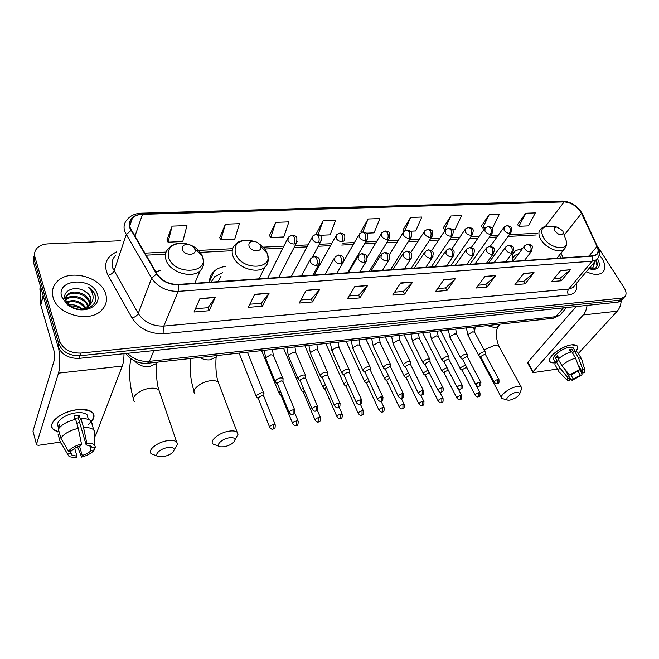 <?xml version="1.0" encoding="UTF-8"?>
<svg xmlns="http://www.w3.org/2000/svg" width="659" height="659" viewBox="0 0 659 659"><rect width="100%" height="100%" fill="white"/><g stroke="black" fill="none" stroke-linecap="round" stroke-linejoin="round"><path stroke-width="0.99" d="M225.419 266.467C220.757 267.06 216.951 268.691 214.01 271.384C210.946 274.301 209.422 277.925 209.447 282.258M522.645 248.443L515.47 250.667C512.529 253.105 511.623 256.664 512.76 261.343M160.071 270.585L155.755 271.755M33.889 256.524L33.568 262.702L57.885 346.197C61.411 354.534 68.487 358.595 79.105 358.381L617.887 302.176L620.572 301.229L621.75 299.936M120.375 240.757L47.72 243.904C43.14 244.159 39.573 245.601 37.028 248.221C34.738 250.782 34.046 253.74 34.952 257.092L59.491 340.818L58.692 343.52C62.226 351.873 69.327 355.942 79.97 355.736L619.724 300.166L622.409 299.219L623.587 297.926L622.409 299.219L619.724 300.166L79.97 355.736C69.327 355.942 62.226 351.873 58.692 343.52L34.26 259.91L58.692 343.52L57.885 346.197M34.573 253.715L34.26 259.91L34.573 253.715M53.115 297.464C57.275 314.92 89.945 323.239 101.651 310.2C106.198 305.479 107.516 299.993 105.597 293.725C100.909 276.541 68.709 268.435 56.88 281.854C52.753 286.294 51.501 291.5 53.115 297.464C57.275 314.92 89.945 323.239 101.651 310.2C106.198 305.479 107.516 299.993 105.597 293.725C100.909 276.541 68.709 268.435 56.88 281.854C52.753 286.294 51.501 291.5 53.115 297.464M586.362 271.665C593.051 274.869 598.314 275.24 602.145 272.76C605.819 269.539 605.753 264.737 601.947 258.361L599.237 254.811L601.947 258.361C605.753 264.737 605.819 269.539 602.145 272.76C598.314 275.24 593.051 274.869 586.362 271.665M130.325 228.113C129.016 224.151 129.724 220.781 132.459 218.005C134.914 215.715 138.266 214.488 142.501 214.323L564.17 201.909C571.551 202.585 577.317 206.391 581.477 213.343L597.021 246.408C598.669 250.132 598.372 252.899 596.131 254.712L592.738 255.832L178.251 284.408C168.992 284.474 161.9 280.948 156.982 273.839L130.325 228.113M129.897 228.129L156.578 273.93C161.62 281.22 168.893 284.828 178.383 284.762L592.902 256.096C598.075 255.28 599.542 252.059 597.301 246.433L581.74 213.376C577.482 206.259 571.575 202.354 564.013 201.662L142.377 213.994C132.195 215.081 128.035 219.793 129.897 228.129M525.676 213.252L518.946 226.317L528.534 225.889L535.306 212.898L525.676 213.252L517.504 224.612M491.416 227.569L492.775 227.503L499.357 214.216L489.242 214.579L481.284 226.21M451.942 229.348L455.204 229.208L461.572 215.592L450.929 215.979L443.227 227.89M410.326 231.235L415.689 230.996L421.801 217.042L410.59 217.445L403.184 229.653M172.098 226.144L168.037 242.199L182.757 241.532L186.958 225.6L172.098 226.144L166.933 240.057M225.427 224.2L220.864 239.81L234.736 239.184L239.431 223.689L225.427 224.2L219.686 237.734M275.701 222.371L270.692 237.553L283.79 236.96L288.914 221.885L275.701 222.371L269.457 235.543M319.903 235.329L330.167 234.859L335.662 220.18L323.174 220.633L316.485 233.467M366.379 233.22L374.065 232.874L379.889 218.566L368.068 219.002L361 231.507M59.491 340.818C63.05 349.188 70.167 353.273 80.843 353.084L621.561 298.14L624.254 297.201C626.676 295.117 626.627 291.945 624.098 287.703L598.191 247.389M495.716 275.553L487.059 287.085L476.333 287.999L484.917 276.393L495.716 275.553L484.653 276.755M534.012 272.579L525.108 283.848L514.926 284.713L523.765 273.378L534.012 272.579L523.493 273.724M570.373 269.753L561.262 280.775L551.583 281.599L560.644 270.503L570.373 269.753L560.364 270.849M367.59 285.52L359.938 297.893L347.293 298.972L354.839 286.508L367.59 285.52L354.608 286.896M319.821 289.227L312.605 301.921L299.211 303.058L306.295 290.281L319.821 289.227L306.073 290.677M269.127 293.173L262.422 306.188L248.204 307.391L254.761 294.293L269.127 293.173L254.555 294.697M215.238 297.366L209.125 310.719L194.01 312.004L199.941 298.552L215.238 297.366L199.759 298.972M455.336 278.691L446.959 290.495L435.648 291.459L443.935 279.581L455.336 278.691L443.68 279.951M412.691 282.011L404.651 294.095L392.706 295.108L400.647 282.95L412.691 282.011L400.4 283.321M404.651 294.095L403.308 291.443M394.626 292.168L403.374 291.435L412.386 282.39M446.959 290.495L445.583 287.925M437.658 288.584L445.657 287.917L455.015 279.062M209.125 310.719L207.956 307.712M195.443 308.75L208.013 307.704L214.999 297.777M262.422 306.188L261.203 303.28M249.794 304.227L261.261 303.272L268.872 293.576M312.605 301.921L311.336 299.104M300.924 299.969L311.394 299.095L319.541 289.631M359.938 297.893L358.628 295.166M349.122 295.957L358.694 295.158L367.302 285.907M561.262 280.775L559.821 278.411M553.774 278.914L559.903 278.403L570.027 270.099M525.108 283.848L523.683 281.418M517.06 281.97L523.757 281.409L533.675 272.933M487.059 287.085L485.658 284.581M478.409 285.19L485.732 284.581L495.387 275.915M368.068 219.002L362.887 231.993M361.552 232.297L360.918 231.391M323.174 220.633L318.182 234.299M316.872 234.06L316.411 233.352M270.692 237.553L269.383 235.42M220.864 239.81L219.62 237.602M168.037 242.199L166.867 239.925M410.59 217.445L404.906 230.675M404.272 231.128L403.102 229.538M450.929 215.979L444.627 229.686L443.145 227.775M445.608 229.637L444.627 229.686M489.242 214.579L482.709 227.956L481.202 226.103M485.205 227.849L482.709 227.956M518.946 226.317L517.414 224.513M65.422 299.796L66.172 298.964C71.419 293.23 86.444 297.448 88.355 306.073L88.446 306.41M65.529 300.553C65.117 298.296 65.752 296.336 67.424 294.672C72.688 288.947 87.779 293.206 89.706 301.855L90.036 304.573M65.134 299.557L67.111 295.751C72.366 290.018 87.449 294.268 89.369 302.918L89.698 305.051M84.401 291.08C75.101 285.125 62.284 290.751 64.969 298.997L69.137 305.068L72.35 307.135C83.438 313.099 97.977 306.015 95.563 296.221L95.357 295.487C94.278 292.324 92.062 289.639 88.701 287.439C91.379 290.265 92.837 293.395 93.092 296.805C93.232 299.721 92.219 302.292 90.061 304.54L90.917 298.074C89.904 295.166 87.738 292.835 84.401 291.08C87.713 293.098 89.822 295.627 90.728 298.667L90.802 303.124M90.061 304.54L89.047 305.825L81.922 309.318M89.047 305.825L88.701 306.888L86.395 308.709M68.083 305.092L68.66 304.969M68.956 304.911C74.072 304.244 78.594 305.677 82.523 309.211M81.798 309.318L79.418 307.786L74.335 306.122L70.093 305.784M66.394 302.086C73.997 298.964 80.563 300.932 86.09 307.992M66.847 302.72C73.973 300.265 80.134 302.135 85.34 308.346M65.496 300.397L65.859 300.026C71.024 294.4 85.752 298.329 87.935 306.83M61.732 296.855L67.358 304.697L71.427 307.275C84.863 314.45 101.791 305.652 97.375 294.309C92.606 276.5 55.611 278.691 61.732 296.855M88.701 287.439C93.298 290.891 95.621 294.853 95.654 299.31M91.321 421.793C94.534 418.086 94.871 414.931 92.318 412.345C89.27 409.774 84.154 408.901 76.955 409.733C60.974 411.48 46.344 423.894 53.387 429.454L58.289 431.802C51.32 429.75 49.936 425.92 54.129 420.318C59.351 414.873 66.963 411.34 76.955 409.733L78.693 409.544C94.674 409.931 97.927 414.882 88.454 424.396M58.626 348.133C60.249 358.381 60.2 366.717 58.503 373.134L36.459 444.331L36.624 444.973L38.667 445.286L60.06 442.14M123.991 353.694C123.991 358.858 123.414 362.977 122.261 366.066L95.555 435.69L94.501 436.703M32.983 431.151L36.459 444.331L32.983 431.151L54.524 359.287L54.178 351.461L40.792 305.01L40.026 288.296M74.714 448.326L76.963 456.259L71.609 454.941L70.101 451.069M60.867 438.169L68.495 451.316L71.782 450.814C73.684 448.606 76.708 446.901 80.859 445.698L81.494 443.993L78.264 428.334L75.661 419.33C67.276 421.356 61.509 424.627 58.354 429.133L60.867 438.169C64.047 433.68 69.846 430.401 78.264 428.334M74.969 419.486L73.965 416.01L79.22 415.31L80.522 419.758L80.925 418.613L83.553 427.592L86.799 443.202L86.156 444.899L78.306 417.905L74.615 418.267M58.371 426.67C54.409 422.411 64.854 414.107 75.867 412.872C81.098 412.262 84.822 412.888 87.046 414.766L88.149 418.49M87.713 415.541L87.416 416.018M80.925 418.613C85.645 418.407 89.023 419.182 91.066 420.936L92.449 424.363M83.553 427.592C88.281 427.353 91.667 428.103 93.71 429.825L95.085 433.21L94.311 430.615M68.495 451.316C71.024 448.071 75.357 445.632 81.494 443.993M86.799 443.202C90.753 443.062 93.413 443.779 94.772 445.36L95.398 447.214L92.202 447.7L91.996 447.008M89.665 445.327L91.156 450.41L94.344 449.924L94.295 447.379M94.344 449.924C91.807 453.087 87.548 455.476 81.576 457.091L82.194 455.443L79.517 446.102M77.548 446.851L81.576 457.091M86.156 444.899L91.379 446.217L92.202 447.7M91.156 450.41C89.245 452.576 86.263 454.257 82.194 455.443M60.01 427.032L59.261 424.355L58.338 427.147L58.733 428.564M58.074 434.248L59.936 440.937L67.523 454.051L70.793 453.54M59.071 431.694L57.432 431.925M61.32 444.092L59.936 440.937M76.963 456.259L76.353 457.906L69.187 456.654L67.523 454.051M79.508 422.065L76.864 423.49M58.338 427.147L59.977 426.925M78.306 417.905L79.22 415.31M163.259 456.728C169.618 455.262 173.276 452.914 174.231 449.693C173.992 447.758 171.826 447.041 167.715 447.56C159.486 448.664 152.888 455.88 159.181 456.786L163.259 456.728M157.715 456.275L151.364 453.812C146.866 450.501 157.172 442.057 167.534 440.682C171.826 440.072 174.857 440.484 176.62 441.901L177.625 444.084L174.841 448.68M194.751 249.102L194.636 248.822C193.466 246.614 191.448 245.189 188.581 244.547C183.787 244.209 181.752 245.931 182.485 249.712C184.701 256.203 197.601 255.503 194.751 249.102M224.225 446.769C230.461 445.286 234.06 442.93 235.024 439.71C234.802 437.971 232.882 437.329 229.258 437.798C221.473 438.836 214.702 446.019 220.65 446.835L224.225 446.769M219.447 446.431L213.17 444.108C208.837 440.97 219.249 432.444 229.143 431.143C232.932 430.599 235.601 430.961 237.158 432.213L238.08 434.19L235.749 438.392M260.494 245.823C259.308 243.501 257.249 242.026 254.308 241.408C249.959 241.178 248.229 242.841 249.11 246.392C251.408 252.422 263.048 252.133 260.626 246.153L260.494 245.823M220.971 276.269L217.997 281.673M222.577 272.735L214.57 276.772L211.111 282.143M211.308 281.591L211.037 282.151M509.877 400.12C515.462 398.555 518.822 396.248 519.951 393.176L516.928 392.154C511.195 392.888 503.682 399.733 508.064 400.17L509.877 400.12M507.677 400.079L501.911 398.473C498.484 396.191 509.473 387.5 517.084 386.553L521.228 387.072L521.771 388.192L520.964 390.416M562.687 230.774L557.053 227.075C554.334 227.1 553.642 228.459 554.969 231.161C559.096 235.395 561.905 235.938 563.404 232.784L562.687 230.774M518.691 253.666L514.753 255.404L512.315 258.88M513.048 257.315L512.274 258.32M263.888 394.296L263.74 393.036L261.384 392.64L256.318 395.458L256.392 396.85M263.864 396.413L261.944 395.606L258.279 397.641L258.336 398.646L269.564 427.007M280.396 391.1L279.194 392.336L279.243 393.736M281.574 393.967L281.179 395.499L292.629 423.457M303.148 387.764L301.468 389.296L301.484 390.705M304.31 390.515L303.412 391.413L303.42 392.434L315.076 419.989M325.299 384.551L323.174 386.331L323.157 387.756M326.469 387.237L325.109 388.415L325.093 389.444L336.93 416.62M346.881 381.47L344.319 383.439L344.27 384.872M348.067 384.09L346.247 385.499L346.206 386.536L358.224 413.333M367.92 378.488L364.929 380.63L364.855 382.063M369.114 381.067L366.849 382.657L366.783 383.695L378.966 410.12M388.423 375.605L385.029 377.879L384.922 379.329M389.634 378.159L386.932 379.889L386.849 380.927L399.189 406.998M408.415 372.821L404.634 375.202L404.494 376.651L406.339 378.134M409.659 375.366L406.529 377.179L406.422 378.225L418.902 403.951M429.198 372.673L425.648 374.543L425.516 375.597L438.128 400.977M427.922 370.127L423.77 372.59L423.597 374.048L425.442 375.506M448.293 370.127L444.306 371.973L444.158 373.019L456.885 398.069M446.959 367.524L442.436 370.045L442.23 371.503L444.092 372.945M465.551 365.02L460.657 367.549L460.427 369.015L462.288 370.44M467.05 368.093L465.839 367.648L462.519 369.452L462.346 370.506L475.188 395.235M283.024 379.568L282.868 378.274C280.314 377.418 277.834 378.233 275.437 380.729L275.503 382.204M283.024 381.676L281.146 380.853L277.431 382.92L277.48 383.983L289.12 412.386M305.702 376.561L305.537 375.333C303.082 374.51 300.661 375.325 298.272 377.772L298.305 379.254M305.727 378.67L303.931 377.895L300.257 379.93L300.282 381.001L312.144 408.992M327.787 373.628L327.614 372.467C325.249 371.684 322.877 372.492 320.505 374.897L320.505 376.388M327.828 375.737L326.114 375.012L322.482 377.022L322.482 378.101L334.541 405.697M349.295 370.786L349.113 369.683C346.832 368.933 344.517 369.732 342.161 372.096L342.12 373.595M349.352 372.887L347.721 372.203L344.122 374.188L344.097 375.276L356.346 402.476M370.243 368.01L370.07 366.972C367.862 366.247 365.597 367.047 363.249 369.361L363.183 370.869M370.325 370.111L368.768 369.468L365.21 371.429L365.152 372.516L377.574 399.346M390.663 365.308L390.482 364.328C388.357 363.636 386.133 364.427 383.81 366.701L383.711 368.216M390.762 367.409L389.28 366.799L385.754 368.743L385.68 369.831L398.258 396.29M410.573 362.681L410.392 361.75C408.341 361.091 406.158 361.873 403.852 364.106L403.72 365.621L405.598 367.121M410.689 364.773L409.272 364.205L405.779 366.124L405.68 367.211L418.407 393.316M429.989 360.119L429.816 359.229C427.831 358.603 425.689 359.386 423.391 361.577L423.226 363.101L425.113 364.575M430.121 362.203L428.77 361.667L425.31 363.562L425.187 364.658L438.054 390.408M448.936 357.623L448.754 356.783C446.835 356.173 444.734 356.956 442.461 359.106L442.255 360.63L444.15 362.096M449.084 359.699L447.791 359.196L444.364 361.066L444.224 362.17L457.214 387.583M467.42 355.185L467.247 354.394C465.386 353.809 463.326 354.583 461.061 356.7L460.83 358.224L462.725 359.674M467.577 357.26L466.341 356.783L462.956 358.636L462.791 359.74L475.897 384.815M485.461 352.812L485.288 352.054C483.492 351.502 481.465 352.268 479.217 354.353L478.953 355.876L480.856 357.31M485.642 354.88L484.456 354.435L481.103 356.264L480.913 357.367L494.126 382.121M555.273 362.829C550.57 363.257 548.799 361.824 549.968 358.537C551.913 353.381 564.211 345.613 571.79 344.814L572.267 344.756C577.894 344.558 579.055 346.782 575.752 351.436C577.795 348.817 578.165 346.873 576.889 345.613L571.79 344.814C561.402 345.818 545.438 358.727 550.306 362.005L555.273 362.829M587.037 305.397C586.601 309.31 585.324 312.498 583.207 314.961L533.09 371.684L532.892 372.467L533.576 372.566L557.489 369.048M621.206 300.537C620.951 304.911 619.608 308.461 617.186 311.196L578.355 353.488M532.801 372.31L527.62 363.043L527.81 362.252L576.131 306.534M569.104 377.154L570.43 379.444L569.121 379.032L569.244 376.915L564.697 369.048M558.684 358.661L558.354 357.318M561.847 365.564L569.533 374.963L571.32 374.691L578.487 370.844L579.78 369.468L575.579 358.175L571.814 351.774C566.74 353.117 562.185 355.58 558.14 359.147L561.847 365.564C565.916 362.005 570.496 359.542 575.579 358.175M555.471 362.417L553.964 359.789C550.446 357.4 562.003 348.067 569.524 347.326L573.239 347.903L573.742 348.759M570.62 352.095L569.112 349.517L571.987 349.138L573.857 352.31L574.697 351.387L577.556 352.128L578.124 353.084M578.001 364.682L581.37 370.416L582.671 369.032L578.47 357.771L574.697 351.387M578.47 357.771L581.312 358.488L581.913 359.962M569.533 374.963L579.78 369.468M582.671 369.032L584.821 369.748L584.228 372.722L582.474 372.986L578.709 366.577M577.935 371.017L580.381 375.202L582.136 374.93L579.722 368.307M582.136 374.93L572.037 380.342L573.297 378.991L570.842 374.757M569.162 377.047L572.037 380.342M581.37 370.416L582.622 370.819L582.474 372.986M580.381 375.202L573.297 378.991M558.98 358.397L557.473 355.802L555.455 358.051L557.292 361.231L556.114 361.404L559.804 367.804L567.457 377.187L569.244 376.915M558.634 371.042L555.537 365.663C554.573 364.748 554.763 363.331 556.114 361.404M559.194 372.03C558.239 371.132 558.437 369.724 559.804 367.804M570.43 379.444L569.162 380.787L567.308 380.408L567.457 377.187M555.455 358.051L558.124 357.68M570.101 351.214L571.987 349.138M590.826 266.384L591.016 269.136M590.143 267.192L590.398 269.053M594.484 262.06L593.743 266.063L593.38 263.361M593.743 266.063L592.301 268.435L590.884 269.177M592.886 263.946C593.462 266.327 593.034 268.098 591.609 269.251L592.301 268.435M591.082 269.226C596.848 268.963 598.561 265.915 596.238 260.066L596.206 260.017M588.965 268.592L592.169 269.424C599.361 269.482 601.156 265.915 597.532 258.715M595.868 260.42L597.054 266.014M79.105 358.381L80.843 353.084M33.568 262.702L34.952 257.092M617.887 302.176L621.561 298.14M127.525 353.323C133.604 359.279 140.911 361.948 149.445 361.338L153.893 350.572M147.476 363.257L149.445 361.338L555.875 316.658L563.379 307.868M552.72 318.33L559.944 315.159L561.765 313.041M209.743 278.955L210.682 278.889M142.501 214.323L134.906 236.35M592.902 256.096L592.161 261.211L178.177 291.36C166.603 291.476 157.748 287.077 151.619 278.18L124.839 231.82C123.233 226.885 124.114 222.693 127.5 219.241C130.795 215.477 135.359 213.458 141.215 213.195L142.377 213.994M115.457 255.593C112.145 259.078 111.247 263.246 112.755 268.106L138.233 313.511C144.074 322.202 152.6 326.394 163.811 326.081L568.684 289.087L572.86 287.621L574.681 285.479M131.017 230.51L126.198 234.728L114.048 270.956C113.06 273.081 111.05 274.556 108.01 275.388C103.092 264.679 105.984 256.837 116.684 251.878M574.714 285.438L596.379 259.819L592.161 261.211L568.684 289.087C567.457 290.891 567.391 292.868 568.47 295.034L164.017 333.693C150.005 334.129 139.346 328.899 132.055 318.009L108.01 275.388M164.017 333.693L163.811 326.081L178.177 291.36L178.383 284.762M598.298 257.422L596.379 259.819C599.814 256.359 600.341 252.051 597.935 246.903L598.215 247.496M597.301 246.433L582.663 214.455M132.055 318.009C135.12 317.086 137.179 315.587 138.233 313.511L151.619 278.18L156.578 273.93M581.74 213.376L582.383 213.854C577.803 206.061 571.196 201.794 562.555 201.053M564.013 201.662L562.292 201.061L141.388 213.186M576.477 283.354C577.729 290.108 575.06 294.005 568.47 295.034M597.021 246.408L588.94 256.087M581.477 213.343L564.236 235.148M563.107 257.875L561.015 253.138M564.17 201.909L545.372 226.515M537.596 233.261L509.391 234.695M498.245 235.255L490.444 235.65M479.291 236.219L470.996 236.639M459.842 237.199L451.044 237.644M439.874 238.212L430.558 238.682M419.379 239.25L409.511 239.752M398.324 240.321L387.887 240.848M376.693 241.416L365.663 241.968M354.46 242.537L342.812 243.13M331.601 243.698L319.31 244.316M308.074 244.884L295.117 245.543M283.872 246.112L263.163 247.166M232.643 248.707L196.736 250.527M166.068 252.084L144.807 253.155M122.261 366.066L58.503 373.134M43.222 295.85L40.792 305.01M40.726 304.631L43.14 295.545M40.496 286.484L39.787 289.227M159.915 392.953L158.91 389.996C157.122 388.423 154.124 387.871 149.914 388.332C139.749 389.362 129.848 397.863 134.37 401.553M157.534 362.137L156.356 363.554L149.28 366.692C143.456 367.104 138.588 365.201 134.683 360.992M202.264 255.947L201.942 255.181C198.763 249.184 193.276 245.313 185.492 243.575C172.403 242.611 166.793 247.339 168.655 257.751C174.717 275.808 210.262 273.452 202.264 255.947M198.894 252.537L195.534 249.604M188.581 244.547L185.492 243.575C174.75 242.388 171.867 245.28 168.622 248.377C165.368 251.606 164.544 255.593 166.167 260.33C170.006 272.398 192.082 279.004 200.179 270.684C202.717 268.312 203.845 265.404 203.573 261.952M219.299 384.815L218.335 382.253C216.762 380.869 214.109 380.375 210.386 380.795C200.665 381.759 190.657 390.35 195.031 393.868M217.536 355.489L216.16 357.17L209.966 359.847C206.448 360.185 203.054 359.386 199.768 357.458M253.575 241.318L250.041 240.453C238.163 239.794 233.368 244.357 235.675 254.143C241.952 270.907 274.029 269.737 267.216 253.361L266.862 252.463C265.388 249.201 262.867 246.4 259.308 244.061M254.308 241.408L250.041 240.453C242.446 239.909 237.528 241.334 235.279 244.72C232.034 247.842 231.325 251.812 233.162 256.631C237.273 267.933 257.422 274.457 264.918 267.043C267.702 264.49 268.699 261.244 267.9 257.323M499.341 347.112L498.764 346.066L494.596 345.341L484.093 349.83M479.406 356.198L501.375 397.468M499.481 324.796L498.146 326.477L495.024 327.68L487.207 325.587M557.053 227.075L549.285 226.334C541.822 226.383 539.878 230.131 543.444 237.569C549.507 248.328 567.803 251.664 566.625 241.944L564.714 236.515M548.832 226.292C545.644 226.086 543.049 226.902 541.031 228.755C538.246 231.194 538.214 234.818 540.932 239.637C545.693 247.949 559.079 253.633 563.956 249.464L565.743 247.117M288.387 237.174L287.892 240.42C289.227 242.734 291.294 243.945 294.103 244.044C295.034 241.804 295.018 239.406 294.054 236.878L291.995 235.148L288.387 237.174M275.371 425.261L275.174 424.726C275.322 430.072 274.243 428.012 272.966 429.174L273.501 428.729L273.46 424.503C270.618 425.294 269.383 426.299 269.762 427.526C271.31 429.1 272.381 429.652 272.966 429.174L272.884 429.19M263.649 395.886L275.174 424.726L273.46 424.503M294.103 244.044L296.303 243.262L297.127 241.54M312.77 236.037L312.317 239.258C313.659 241.54 315.694 242.734 318.429 242.833C319.393 240.617 319.384 238.261 318.412 235.765L316.295 234.069L312.77 236.037M298.329 421.645L298.132 421.142C298.313 424.412 297.596 425.879 295.982 425.549L296.534 425.104L296.501 420.928C293.692 421.719 292.464 422.724 292.827 423.935C294.384 425.483 295.438 426.019 295.982 425.549L295.891 425.566M294.73 412.913L298.132 421.142L296.501 420.928M318.429 242.833L320.505 242.1L321.312 240.51M336.452 234.925L336.041 238.138C337.392 240.387 339.401 241.565 342.062 241.664C343.059 239.472 343.059 237.149 342.07 234.695L339.912 233.014L336.452 234.925M320.669 418.127L320.48 417.658C320.686 422.889 319.673 420.846 318.379 422.015L318.948 421.571L318.931 417.452C316.155 418.243 314.936 419.239 315.266 420.442C316.814 421.958 317.852 422.485 318.379 422.015L318.281 422.032M317.251 410.079L320.48 417.658L318.931 417.452M342.062 241.664L344.031 240.972L344.805 239.514M359.476 233.846L359.106 237.042C360.465 239.258 362.442 240.42 365.037 240.519C366.058 238.36 366.066 236.07 365.061 233.648L362.862 232.001L359.476 233.846M342.425 414.7L342.243 414.264C342.474 417.444 341.79 418.885 340.184 418.58L340.769 418.136L340.769 414.066C338.026 414.857 336.807 415.845 337.12 417.04C338.652 418.523 339.673 419.033 340.184 418.58L340.093 418.597M339.121 407.147L342.243 414.264L340.769 414.066M365.037 240.519L366.898 239.868L367.64 238.525M381.858 232.808L381.528 235.98C382.895 238.163 384.84 239.308 387.368 239.406C388.423 237.281 388.439 235.016 387.418 232.627L385.185 231.012L381.858 232.808M363.62 411.364L363.447 410.961C363.694 416.068 362.738 414.058 361.429 415.228L362.03 414.791L362.038 410.771C359.328 411.562 358.117 412.542 358.397 413.728C359.946 415.186 360.959 415.689 361.429 415.228L361.33 415.244M360.382 404.173L363.447 410.961L362.038 410.771M387.368 239.406L389.139 238.797L389.856 237.561M403.621 231.795L403.333 234.942C404.708 237.1 406.628 238.228 409.091 238.327C410.17 236.227 410.195 233.994 409.165 231.638L406.891 230.049L403.621 231.795M384.279 408.119L384.106 407.732C384.386 410.837 383.727 412.246 382.129 411.966L382.739 411.529L382.764 407.559C380.086 408.349 378.876 409.321 379.139 410.491C380.671 411.924 381.668 412.41 382.129 411.966L382.031 411.982M381.059 401.174L384.106 407.732L382.764 407.559M409.091 238.327L410.771 237.751L411.455 236.614M424.808 230.807L424.553 233.937C425.936 236.062 427.831 237.174 430.236 237.273C431.332 235.197 431.365 232.998 430.327 230.675L428.021 229.11L424.808 230.807M404.412 404.956L404.247 404.593C404.519 409.61 403.646 407.591 402.303 408.786L402.929 408.349L402.97 404.428C400.318 405.211 399.115 406.183 399.354 407.344C400.878 408.745 401.858 409.223 402.303 408.786L402.204 408.802M401.174 398.151L404.247 404.593L402.97 404.428M430.236 237.273L431.826 236.729L432.485 235.691M445.426 229.851L445.212 232.957C446.604 235.057 448.466 236.153 450.814 236.251C451.934 234.2 451.967 232.034 450.921 229.744L448.581 228.195L445.426 229.851M424.042 401.866L423.885 401.537C424.19 406.471 423.317 404.502 421.982 405.68L422.608 405.252L422.658 401.38C420.047 402.163 418.844 403.127 419.058 404.272C420.599 405.656 421.571 406.125 421.982 405.68L421.875 405.697M420.747 395.112L423.885 401.537L422.658 401.38M450.814 236.251L452.329 235.741L452.947 234.777M465.501 228.92L465.328 232.009C466.72 234.069 468.565 235.156 470.847 235.255C471.992 233.228 472.033 231.087 470.979 228.83L468.615 227.306L465.501 228.92M443.186 398.86L443.037 398.547C443.334 403.465 442.51 401.463 441.168 402.657L441.81 402.229L441.868 398.398C439.281 399.181 438.087 400.145 438.276 401.282C439.808 402.633 440.764 403.094 441.168 402.657L441.06 402.674M439.775 392.023L443.037 398.547L441.868 398.398M470.847 235.255L472.882 233.887M485.057 228.014L484.925 231.078C486.317 233.113 488.138 234.184 490.362 234.283C491.523 232.281 491.573 230.172 490.51 227.94L488.121 226.441L485.057 228.014M461.868 395.935L461.728 395.639C462.05 400.483 461.251 398.506 459.883 399.7L460.542 399.28L460.608 395.499C458.046 396.273 456.86 397.229 457.025 398.357C458.549 399.683 459.496 400.128 459.883 399.7L459.784 399.716M458.236 388.818L461.728 395.639L460.608 395.499M490.362 234.283L492.306 233.014M504.11 227.133L504.02 230.172C505.42 232.182 507.208 233.237 509.382 233.335C510.56 231.358 510.618 229.274 509.547 227.075L507.133 225.592L504.11 227.133M480.106 393.069L479.966 392.797C480.279 397.632 479.53 395.614 478.154 396.825L478.821 396.397L478.895 392.657C476.366 393.439 475.18 394.387 475.328 395.507C476.861 396.809 477.8 397.253 478.154 396.825L478.047 396.842M466.91 367.813L479.966 392.797L478.895 392.657M509.382 233.335L511.236 232.149M294.96 410.565L294.754 410.03C294.952 415.425 293.881 413.35 292.538 414.544L293.123 414.074L293.09 409.791C290.199 410.598 288.947 411.628 289.334 412.896C290.891 414.462 291.962 415.013 292.538 414.544L292.448 414.56M310.817 258.386L310.307 261.788C311.674 264.152 313.758 265.363 316.551 265.437C317.531 263.213 317.523 260.816 316.526 258.237L314.318 256.442L310.817 258.386M273.617 355.951L273.296 355.185L270.775 354.764L265.948 357.573L266.038 359.081L275.198 381.454M282.802 381.141L294.754 410.03L293.09 409.791M316.551 265.437L318.635 264.679L319.5 262.982M317.869 407.114L317.671 406.611C317.902 411.949 316.855 409.873 315.504 411.076L316.098 410.615L316.081 406.389C313.231 407.188 311.987 408.218 312.341 409.478C313.915 411.01 314.969 411.546 315.504 411.076L315.406 411.092M335.027 256.928L334.558 260.313C335.933 262.636 337.985 263.839 340.703 263.905C341.716 261.714 341.716 259.349 340.703 256.812L338.446 255.041L335.027 256.928M296.105 353.306L295.8 352.59L293.387 352.186L288.617 354.962L288.667 356.478L298.008 378.554M305.512 378.167L317.671 406.611L316.081 406.389M340.703 263.905L342.672 263.196L343.504 261.648M340.168 403.753L339.97 403.283C340.217 408.564 339.212 406.512 337.853 407.707L338.462 407.246L338.462 403.069C335.645 403.876 334.401 404.898 334.739 406.142C336.296 407.649 337.334 408.168 337.853 407.707L337.754 407.723M358.529 255.519L358.109 258.88C359.493 261.17 361.511 262.348 364.163 262.422C365.201 260.264 365.21 257.933 364.188 255.428L361.882 253.69L358.529 255.519M318.017 350.728L317.72 350.061L315.422 349.682L310.686 352.417L310.71 353.949L320.216 375.729M327.622 375.268L339.97 403.283L338.462 403.069M364.163 262.422L366.025 261.755L366.824 260.338M361.865 400.483L361.676 400.046C361.956 405.269 360.975 403.217 359.608 404.428L360.234 403.967L360.242 399.848C357.458 400.647 356.222 401.669 356.535 402.896C358.076 404.371 359.106 404.881 359.608 404.428L359.501 404.445M381.372 254.143L380.993 257.488C382.393 259.745 384.378 260.906 386.957 260.98C388.027 258.847 388.044 256.549 387.006 254.086L384.658 252.372L381.372 254.143M339.36 348.224L339.072 347.598L336.881 347.235L332.194 349.937L332.185 351.478L341.848 372.978M349.155 372.45L361.676 400.046L360.242 399.848M386.957 260.98L388.719 260.354L389.485 259.053M383.003 397.303L382.821 396.899C383.11 402.056 382.162 400.029 380.787 401.232L381.429 400.771L381.454 396.71C378.703 397.509 377.475 398.514 377.755 399.741C379.32 401.183 380.325 401.685 380.787 401.232L380.688 401.249M403.58 252.817L403.242 256.129C404.651 258.353 406.603 259.506 409.115 259.58C410.211 257.471 410.236 255.206 409.19 252.776L406.801 251.095L403.58 252.817M360.168 345.777L359.888 345.192L357.796 344.855L353.15 347.524L353.109 349.072L362.92 370.292M370.136 369.699L382.821 396.899L381.454 396.71M409.115 259.58L410.788 258.987L411.521 257.793M403.596 394.214L403.423 393.827C403.745 396.957 403.086 398.39 401.43 398.118L402.081 397.665L402.122 393.645C399.403 394.444 398.168 395.449 398.431 396.66C399.98 398.077 400.977 398.563 401.43 398.118L401.323 398.135M425.17 251.524L424.882 254.811C426.291 257.002 428.218 258.139 430.665 258.213C431.793 256.137 431.818 253.896 430.764 251.507L428.342 249.852L425.17 251.524M380.449 343.405L380.185 342.853L378.175 342.532L373.579 345.168L373.505 346.725L383.456 367.681M390.581 367.022L403.423 393.827L402.122 393.645M430.665 258.213L432.255 257.661L432.955 256.565M423.663 391.199L423.498 390.836C423.819 395.894 422.93 393.876 421.538 395.087L422.205 394.634L422.254 390.663C419.569 391.462 418.341 392.459 418.58 393.662C420.113 395.046 421.101 395.524 421.538 395.087L421.43 395.103M446.184 250.272L445.929 253.534C447.346 255.692 449.249 256.812 451.637 256.886C452.782 254.835 452.815 252.628 451.753 250.272L449.298 248.641L446.184 250.272M400.235 341.09L398.061 340.266L393.497 342.878L393.398 344.426L403.473 365.119M410.516 364.411L423.498 390.836L422.254 390.663M451.637 256.886L453.145 256.367L453.804 255.362M443.227 388.258L443.062 387.929C443.408 392.896 442.551 390.919 441.143 392.13L441.818 391.677L441.884 387.764C439.224 388.555 438.004 389.543 438.219 390.738C439.767 392.097 440.739 392.566 441.143 392.13L441.036 392.146M466.63 249.044L466.424 252.29C467.841 254.415 469.719 255.519 472.042 255.593C473.211 253.567 473.253 251.392 472.174 249.069L469.694 247.463L466.63 249.044M419.536 338.825L417.452 338.059L412.938 340.637L412.798 342.194L422.996 362.631M429.956 361.865L443.062 387.929L441.884 387.764M472.042 255.593L474.109 254.176M462.305 385.391L462.148 385.087C462.486 390.037 461.679 388.019 460.262 389.247L460.946 388.794L461.02 384.93C458.392 385.721 457.173 386.701 457.362 387.879C458.903 389.222 459.867 389.675 460.262 389.247L460.147 389.263M486.54 247.858L486.367 251.071C487.792 253.171 489.645 254.259 491.911 254.341C493.097 252.331 493.146 250.189 492.059 247.891L489.555 246.309L486.54 247.858M438.367 336.625L436.373 335.901L431.9 338.454L431.727 340.011L442.032 360.193M448.919 359.386L462.148 385.087L461.02 384.93M491.911 254.341L493.871 253.023M480.913 382.599L480.765 382.311C481.119 387.195 480.345 385.202 478.904 386.429L479.604 385.985L479.686 382.162C477.091 382.953 475.872 383.933 476.045 385.095C477.594 386.413 478.549 386.858 478.904 386.429L478.796 386.454M505.923 246.705L505.799 249.893C507.224 251.96 509.045 253.04 511.26 253.114C512.471 251.137 512.521 249.011 511.433 246.754L508.896 245.197L505.923 246.705M456.753 334.484L454.842 333.8L450.402 336.321L450.204 337.886L460.616 357.821M467.429 356.964L480.765 382.311L479.686 382.162M511.26 253.114L513.13 251.895M499.069 379.881L498.929 379.609C499.291 384.469 498.525 382.459 497.1 383.686L497.809 383.25L497.899 379.469C495.329 380.251 494.118 381.223 494.266 382.377C495.807 383.678 496.754 384.106 497.1 383.686L496.985 383.703M524.811 245.585L524.729 248.74C526.154 250.782 527.958 251.845 530.116 251.919C531.343 249.967 531.401 247.866 530.297 245.642L527.744 244.102L524.811 245.585M474.702 332.383L472.874 331.749L468.475 334.237L468.252 335.802L478.747 355.498M485.494 354.6L498.929 379.609L497.899 379.469M530.116 251.919L531.895 250.782M617.186 311.196L583.207 314.961M527.81 362.252L533.09 371.684M209.447 281.681L214.01 271.384M512.949 254.028L515.47 250.667M620.572 301.229L624.254 297.201M125.869 353.496C131.133 360.597 138.423 363.834 147.756 363.224L553.181 318.281L559.944 315.159L566.476 307.539M132.459 218.005L129.782 225.971M560.727 258.04L559.433 255.107M536.286 234.983L508.105 236.441M496.977 237.018L489.176 237.421M478.039 237.998L469.752 238.426M458.606 239.003L449.817 239.464M438.663 240.041L429.355 240.519M418.193 241.103L408.333 241.606M397.163 242.191L386.734 242.726M375.556 243.311L364.542 243.879M353.356 244.456L341.716 245.057M330.521 245.642L318.248 246.277M307.036 246.861L294.095 247.529M282.868 248.105L264.819 249.044M232.207 250.733L198.829 252.463M165.475 254.193L146.001 255.198M65.859 300.026L66.172 298.964M67.111 295.751L67.424 294.672M72.35 307.135L71.427 307.275M69.137 305.068L67.358 304.697M71.609 454.941L70.497 451.003M88.438 419.445L87.046 414.766M93.71 429.825L91.066 420.936M94.772 445.36L94.311 430.467M130.795 358.628C128.604 371.75 129.461 385.054 133.373 398.538M174.231 449.693L177.625 444.084M156.924 362.203L156.356 363.554C156.447 365.457 155.845 381.643 158.91 389.996L176.62 441.901M194.636 248.822L202.313 255.989C204.306 262.966 203.598 267.859 200.179 270.684L194.792 283.271M190.459 358.488C189.413 369.674 190.624 380.589 194.084 391.24M235.024 439.71L238.08 434.19M216.951 355.555L216.16 357.17C215.847 359.097 215.131 374.37 218.335 382.253L237.158 432.213M259.061 278.839L264.918 267.043C268.139 264.374 268.905 259.811 267.216 253.361L260.626 246.153M475.172 326.922L474.538 332.037M519.951 393.176L521.771 388.192M499.975 324.179L498.146 326.477C495.56 331.156 495.774 337.688 498.764 346.066L521.228 387.072M556.871 258.303L563.956 249.464C566.032 247.446 566.921 244.942 566.625 241.944L563.404 232.784M267.645 278.246L287.579 238.78M247.397 352.178L263.74 393.036M263.789 396.067L263.946 393.291M278.617 277.488L296.303 243.262C298.041 235.131 295.71 236.375 292.192 235.131M239.102 353.092L256.096 396.108M258.188 398.448L256.697 397.056M291.27 276.615L311.987 237.512M312.44 257.002L320.505 242.1C322.721 235.345 320.052 234.95 316.501 234.052M261.607 350.604L278.955 393.044M281.039 395.318L279.523 393.934M314.244 275.034L335.703 236.284M340.118 233.006C343.726 234.003 346.206 234.167 344.031 240.972M283.535 348.174L301.212 390.054M303.297 392.27L301.764 390.894M343.578 261.392L358.751 235.098M347.557 272.735L366.898 239.868C369.106 233.179 366.684 233.006 363.076 231.984M304.903 345.802L322.885 387.138M324.978 389.304L323.421 387.929M367.014 257.554L381.166 233.961M369.32 271.236L389.139 238.797C390.927 230.897 388.991 232.388 385.4 230.996M325.744 343.487L344.014 384.296M346.099 386.405L344.525 385.045M389.263 254.893L402.962 232.858M390.507 269.77L410.771 237.751C412.995 231.161 410.689 231.078 407.114 230.032M346.066 341.238L364.608 381.528M366.684 383.579L365.094 382.228M410.738 252.685L424.174 231.787M411.15 268.353L431.826 236.729C434.001 229.999 431.867 230.279 428.243 229.093M365.885 339.039L384.683 378.818M386.759 380.828L385.153 379.477M431.546 250.774L444.825 230.757M431.258 266.961L452.329 235.741C454.529 229.101 452.42 229.381 448.812 228.179M385.235 336.897L404.264 376.182M451.72 249.086L464.924 229.76M450.863 265.61L472.289 234.769C474.472 228.129 472.47 228.533 468.837 227.289M404.132 334.805L423.375 373.604M471.284 247.595L484.513 228.788M469.982 264.292L491.746 233.83C493.953 227.281 491.96 227.676 488.352 226.424M422.576 332.754L442.024 371.083M490.271 246.301L503.591 227.849M488.624 263.007L510.7 232.907C512.9 226.424 511.005 226.861 507.364 225.584M440.591 330.76L460.229 368.62M265.725 358.307L264.259 350.308M272.439 349.402L273.296 355.185L282.868 378.274M282.95 381.33L283.065 378.538M301.344 275.923L309.977 259.943M277.332 383.793L275.808 382.409M312.86 275.124L318.635 264.679C320.999 257.916 318.281 257.282 314.524 256.425M288.362 355.753L286.879 347.804M294.944 346.906L295.8 352.59L305.537 375.333M305.652 378.348L305.735 375.581M325.216 274.276L334.212 258.361M300.15 380.836L298.601 379.452M336.733 273.485L342.672 263.196C344.575 255.115 342.425 256.326 338.652 255.033M310.414 353.265L308.898 345.357M316.872 344.476L317.72 350.061L327.614 372.467M327.754 375.441L327.803 372.714M348.422 272.678L357.755 256.829M322.358 377.953L320.785 376.577M359.938 271.879L366.025 261.755C368.356 254.942 365.877 254.679 362.096 253.674M331.897 350.835L330.357 342.977M338.232 342.103L339.072 347.598L349.113 369.683M349.278 372.615L349.295 369.913M370.976 271.121L380.63 255.354M343.982 375.136L342.392 373.777M382.492 270.33L388.719 260.354C391.067 253.707 388.686 253.361 384.881 252.356M352.829 348.471L351.263 340.662M359.048 339.797L359.888 345.192L370.07 366.972M370.259 369.856L370.243 367.187M392.912 269.605L402.871 253.929M365.053 372.401L363.447 371.042M404.428 268.814L410.788 258.987C413.094 252.282 410.887 252.183 407.023 251.079M373.241 346.164L371.651 338.405M379.353 337.548L380.185 342.853L390.482 364.328M390.696 367.17L390.655 364.534M414.256 268.139L424.503 252.545M385.581 369.724L383.958 368.381M425.78 267.34L432.255 257.661C434.578 251.005 432.395 250.955 428.564 249.835M393.143 343.907L391.528 336.197M399.148 335.349L399.98 340.571L410.392 361.75M410.631 364.559L410.557 361.948M435.031 266.706L445.542 251.211M446.555 265.906L453.145 256.367C455.46 249.786 453.351 249.745 449.52 248.624M412.55 341.708L410.919 334.047M418.465 333.207L419.289 338.347L429.816 359.229M430.063 362.005L429.965 359.427M455.262 265.305L466.02 249.918M466.786 264.514L473.475 255.107C475.534 247.586 473.632 248.814 469.925 247.446M431.497 339.558L429.841 331.947M437.321 331.123L438.136 336.181L448.754 356.783M449.026 359.517L448.903 356.964M474.966 263.954L485.963 248.665M486.49 263.155L493.278 253.872C495.584 247.29 493.632 247.553 489.785 246.293M449.982 337.457L448.309 329.904M455.723 329.08L456.53 334.064L467.247 354.394M467.528 357.096L467.388 354.567M494.159 262.628L505.379 247.446M505.692 261.829L512.562 252.677C514.868 246.153 512.966 246.433 509.127 245.181M468.038 335.398L466.341 327.902M473.689 327.086L474.496 331.996L485.288 352.054M485.592 354.723L485.428 352.227M512.875 261.335L524.292 246.268M524.399 260.544L531.36 251.507C532.571 247.29 532.604 245.313 531.442 245.568C531.566 245.066 530.413 244.571 527.983 244.085M569.121 379.032L568.791 378.447M575.299 351.395L573.239 347.903M581.312 358.488L577.556 352.128M584.821 369.748L581.551 358.727M566.781 379.848L559.483 372.236"/></g></svg>
